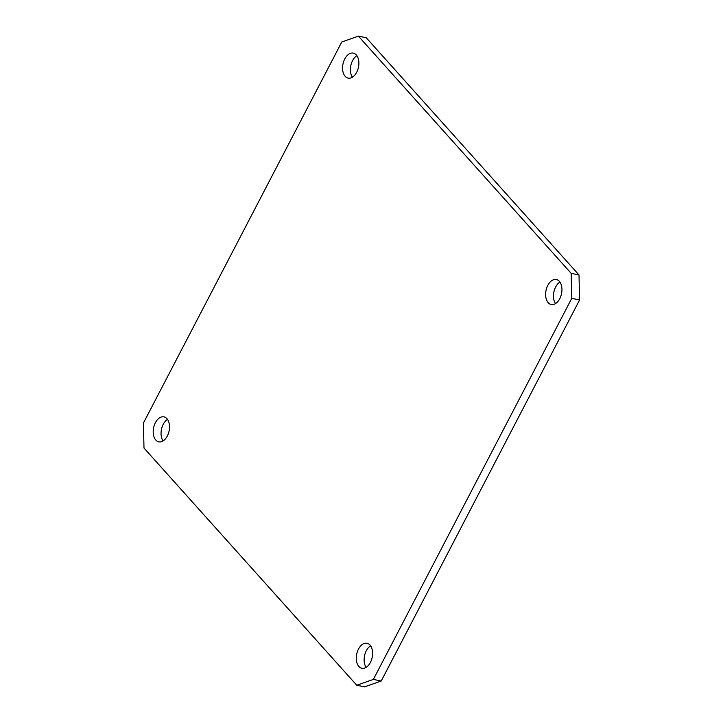 <?xml version="1.0" encoding="UTF-8"?>
<svg xmlns="http://www.w3.org/2000/svg" width="723" height="723" viewBox="0 0 723 723"><rect width="100%" height="100%" fill="white"/><g stroke="black" fill="none" stroke-linecap="round" stroke-linejoin="round"><path stroke-width="1.08" d="M356.692 72.273A12.761 7.917 -78.4 0 0 353.285 53.113A12.761 7.917 -78.4 0 0 344.744 58.961A12.761 7.917 -78.4 0 0 348.143 78.111A12.761 7.917 -78.4 0 0 356.692 72.273M356.855 55.644A12.761 7.917 -78.4 0 0 352.589 60.569A12.761 7.917 -78.4 0 0 352.417 77.207M167.329 436.023A12.761 7.917 -78.4 0 0 163.931 416.864A12.761 7.917 -78.4 0 0 155.391 422.702A12.761 7.917 -78.4 0 0 158.789 441.861A12.761 7.917 -78.4 0 0 167.329 436.023M167.501 419.394A12.761 7.917 -78.4 0 0 163.235 424.32A12.761 7.917 -78.4 0 0 163.064 440.949M370.411 662.431A12.761 7.917 -78.4 0 0 367.013 643.271A12.761 7.917 -78.4 0 0 358.463 649.109A12.761 7.917 -78.4 0 0 361.861 668.269A12.761 7.917 -78.4 0 0 370.411 662.431M370.583 645.793A12.761 7.917 -78.4 0 0 366.308 650.727A12.761 7.917 -78.4 0 0 366.145 667.356M559.765 298.68A12.761 7.917 -78.4 0 0 556.367 279.521A12.761 7.917 -78.4 0 0 547.817 285.359A12.761 7.917 -78.4 0 0 551.215 304.519A12.761 7.917 -78.4 0 0 559.765 298.68M559.936 282.051A12.761 7.917 -78.4 0 0 555.671 286.977A12.761 7.917 -78.4 0 0 555.499 303.606M571.161 273.348L579.006 274.957L366.254 37.768L358.409 36.15L341.789 41.97L143.407 423.045L143.994 448.043L356.746 685.232L373.366 679.421L571.748 298.337L571.161 273.348L358.409 36.15M373.366 679.421L381.211 681.03L579.593 299.955L571.748 298.337M381.211 681.03L364.591 686.85L356.746 685.232M579.006 274.957L579.593 299.955"/></g></svg>
